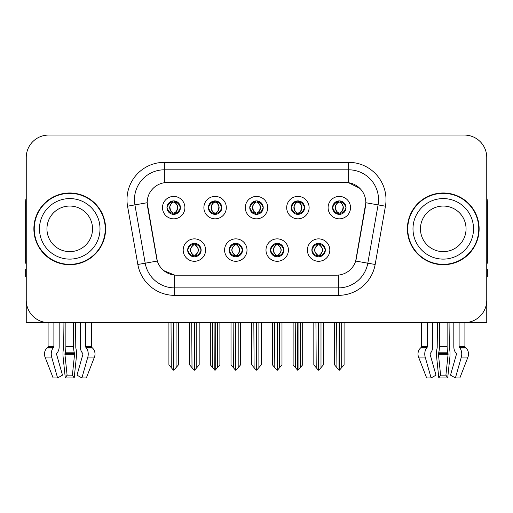 <?xml version="1.0" encoding="UTF-8"?>
<svg xmlns="http://www.w3.org/2000/svg" width="513" height="513" viewBox="0 0 513 513"><rect width="100%" height="100%" fill="white"/><g stroke="black" fill="none" stroke-linecap="round" stroke-linejoin="round"><path stroke-width="0.77" d="M249.773 207.624A6.727 6.727 0 0 0 256.5 214.351A6.727 6.727 0 0 0 263.227 207.624A6.727 6.727 0 0 0 256.5 200.897A6.727 6.727 0 0 0 249.773 207.624L249.837 207.624C251.229 211.382 252.973 213.19 255.076 213.055L254.621 214.081M245.291 207.624A11.209 11.209 0 0 0 256.5 218.833A11.209 11.209 0 0 0 267.709 207.624A11.209 11.209 0 0 0 256.5 196.415A11.209 11.209 0 0 0 245.291 207.624M270.473 250.075A6.727 6.727 0 0 0 277.2 256.801A6.727 6.727 0 0 0 283.926 250.075A6.727 6.727 0 0 0 277.2 243.348A6.727 6.727 0 0 0 270.473 250.075L270.537 250.075C271.813 253.691 273.557 255.506 275.782 255.506L276.578 255.506C272.127 251.883 272.127 248.26 276.578 244.637L275.782 244.637C273.602 244.592 271.852 246.407 270.537 250.075M265.99 250.075A11.209 11.209 0 0 0 277.2 261.284A11.209 11.209 0 0 0 288.409 250.075A11.209 11.209 0 0 0 277.2 238.866A11.209 11.209 0 0 0 265.99 250.075M291.179 207.624A6.727 6.727 0 0 0 297.899 214.351A6.727 6.727 0 0 0 304.626 207.624A6.727 6.727 0 0 0 297.899 200.897A6.727 6.727 0 0 0 291.179 207.624L291.237 207.624C292.634 211.382 294.379 213.19 296.476 213.055L296.02 214.081M286.69 207.624A11.209 11.209 0 0 0 297.899 218.833A11.209 11.209 0 0 0 309.115 207.624A11.209 11.209 0 0 0 297.899 196.415A11.209 11.209 0 0 0 286.69 207.624M332.578 207.624A6.727 6.727 0 0 0 339.305 214.351A6.727 6.727 0 0 0 346.031 207.624A6.727 6.727 0 0 0 339.305 200.897A6.727 6.727 0 0 0 332.578 207.624L332.642 207.624C334.034 211.382 335.778 213.19 337.881 213.055L337.426 214.081M328.096 207.624A11.209 11.209 0 0 0 339.305 218.833A11.209 11.209 0 0 0 350.514 207.624A11.209 11.209 0 0 0 339.305 196.415A11.209 11.209 0 0 0 328.096 207.624M208.374 207.624A6.727 6.727 0 0 0 215.101 214.351A6.727 6.727 0 0 0 221.821 207.624A6.727 6.727 0 0 0 215.101 200.897A6.727 6.727 0 0 0 208.374 207.624L208.432 207.624C209.83 211.382 211.574 213.19 213.677 213.055L213.216 214.081M203.885 207.624A11.209 11.209 0 0 0 215.101 218.833A11.209 11.209 0 0 0 226.31 207.624A11.209 11.209 0 0 0 215.101 196.415A11.209 11.209 0 0 0 203.885 207.624M166.969 207.624A6.727 6.727 0 0 0 173.695 214.351A6.727 6.727 0 0 0 180.422 207.624A6.727 6.727 0 0 0 173.695 200.897A6.727 6.727 0 0 0 166.969 207.624L167.033 207.624C168.424 211.382 170.169 213.19 172.272 213.055L171.817 214.081M162.486 207.624A11.209 11.209 0 0 0 173.695 218.833A11.209 11.209 0 0 0 184.904 207.624A11.209 11.209 0 0 0 173.695 196.415A11.209 11.209 0 0 0 162.486 207.624M187.668 250.075A6.727 6.727 0 0 0 194.395 256.801A6.727 6.727 0 0 0 201.122 250.075A6.727 6.727 0 0 0 194.395 243.348A6.727 6.727 0 0 0 187.668 250.075L187.732 250.075C189.008 253.691 190.753 255.506 192.978 255.506L193.773 255.506C189.323 251.883 189.323 248.26 193.773 244.637L192.978 244.637C190.798 244.592 189.047 246.407 187.732 250.075M183.186 250.075A11.209 11.209 0 0 0 194.395 261.284A11.209 11.209 0 0 0 205.604 250.075A11.209 11.209 0 0 0 194.395 238.866A11.209 11.209 0 0 0 183.186 250.075M229.074 250.075A6.727 6.727 0 0 0 235.8 256.801A6.727 6.727 0 0 0 242.527 250.075A6.727 6.727 0 0 0 235.8 243.348A6.727 6.727 0 0 0 229.074 250.075L229.138 250.075C230.408 253.691 232.158 255.506 234.377 255.506L235.172 255.506C230.722 251.883 230.722 248.26 235.172 244.637L234.377 244.637C232.197 244.592 230.452 246.407 229.138 250.075M224.591 250.075A11.209 11.209 0 0 0 235.8 261.284A11.209 11.209 0 0 0 247.009 250.075A11.209 11.209 0 0 0 235.8 238.866A11.209 11.209 0 0 0 224.591 250.075M311.878 250.075A6.727 6.727 0 0 0 318.605 256.801A6.727 6.727 0 0 0 325.332 250.075A6.727 6.727 0 0 0 318.605 243.348A6.727 6.727 0 0 0 311.878 250.075L311.936 250.075C313.212 253.691 314.963 255.506 317.181 255.506L317.977 255.506C313.526 251.883 313.526 248.26 317.977 244.637L317.181 244.637C315.001 244.592 313.251 246.407 311.936 250.075M307.396 250.075A11.209 11.209 0 0 0 318.605 261.284A11.209 11.209 0 0 0 329.814 250.075A11.209 11.209 0 0 0 318.605 238.866A11.209 11.209 0 0 0 307.396 250.075M147.167 202.693A20.18 20.18 0 0 0 147.475 206.194L156.696 258.507A20.18 20.18 0 0 0 176.568 275.186L336.432 275.186A20.18 20.18 0 0 0 356.304 258.507L365.525 206.194A20.18 20.18 0 0 0 345.659 182.513L167.341 182.513A20.18 20.18 0 0 0 147.167 202.693L147.391 199.704M467.17 322.459L486.754 322.639L486.754 157.478A22.418 22.418 0 0 0 464.329 135.06L48.671 135.06A22.418 22.418 0 0 0 26.246 157.478L26.246 322.639L48.087 322.639L48.087 346.673L53.891 346.673A0.75 0.526 -90 0 1 53.711 347.23L53.179 347.904A8.221 5.81 90 0 0 51.666 357.093L57.591 377.94L62.49 375.157L56.571 354.303A0.75 0.526 -90 0 1 56.706 353.47L57.244 352.79A8.221 5.81 90 0 0 59.175 346.673L59.175 322.639L63.939 322.639L63.683 347.904A8.221 2.129 -90 0 0 63.125 357.093L65.292 377.94L67.088 375.157L64.92 354.303L65.164 352.79A8.221 2.129 -90 0 0 65.876 346.673L65.876 322.639M73.609 322.639L73.609 346.673A8.221 2.129 90 0 0 74.321 352.79L74.565 354.303L72.397 375.157L74.193 377.94L76.36 357.093A8.221 2.129 90 0 0 75.802 347.904L75.546 322.639L80.31 322.639L80.31 346.673A8.221 5.81 -90 0 0 82.24 352.79L82.779 353.47A0.75 0.526 90 0 1 82.914 354.303L76.995 375.157L81.894 377.94L86.344 377.94L94.437 357.093A8.221 7.939 90 0 0 92.366 347.904L91.641 347.23A0.75 0.725 -90 0 1 91.397 346.673L91.397 322.639L93.655 322.639M419.345 322.639L421.603 322.639L421.603 346.673L427.406 346.673A0.75 0.526 -90 0 1 427.226 347.23L426.694 347.904A8.221 5.81 90 0 0 425.181 357.093L431.106 377.94L436.005 375.157L430.086 354.303A0.75 0.526 -90 0 1 430.221 353.47L430.76 352.79A8.221 5.81 90 0 0 432.69 346.673L432.69 322.639L437.454 322.639L437.198 347.904A8.221 2.129 -90 0 0 436.64 357.093L438.807 377.94L440.603 375.157L438.435 354.303L438.679 352.79A8.221 2.129 -90 0 0 439.391 346.673L439.391 322.639M447.124 322.639L447.124 346.673A8.221 2.129 90 0 0 447.836 352.79L448.08 354.303L445.912 375.157L447.708 377.94L449.875 357.093A8.221 2.129 90 0 0 449.317 347.904L449.061 322.639L453.825 322.639L453.825 346.673A8.221 5.81 -90 0 0 455.756 352.79L456.294 353.47A0.75 0.526 90 0 1 456.429 354.303L450.51 375.157L455.409 377.94L459.86 377.94L467.952 357.093A8.221 7.939 90 0 0 465.881 347.904L465.156 347.23A0.75 0.725 -90 0 1 464.913 346.673L464.913 322.632L467.17 322.639M33.871 228.849A35.872 35.872 0 0 0 69.742 264.721A35.872 35.872 0 0 0 105.614 228.849A35.872 35.872 0 0 0 69.742 192.978A35.872 35.872 0 0 0 33.871 228.849M407.386 228.849A35.872 35.872 0 0 0 443.258 264.721A35.872 35.872 0 0 0 479.129 228.849A35.872 35.872 0 0 0 443.258 192.978A35.872 35.872 0 0 0 407.386 228.849M164.352 162.339L348.648 162.339A37.366 37.366 0 0 1 385.443 206.194L375.163 264.484A37.366 37.366 0 0 1 338.368 295.36L174.632 295.36A37.366 37.366 0 0 1 137.837 264.484L127.557 206.194A37.366 37.366 0 0 1 164.352 162.339L164.352 169.809L348.648 169.809A29.895 29.895 0 0 1 378.087 204.892L367.808 263.188A29.895 29.895 0 0 1 338.368 287.889L174.632 287.889A29.895 29.895 0 0 1 145.192 263.188L134.913 204.892A29.895 29.895 0 0 1 164.352 169.809L164.352 182.737L345.659 182.513L348.648 182.737L359.921 188.425M336.432 275.186L176.568 275.186M174.632 295.36L174.632 275.09L163.865 270.678M385.443 206.194L365.833 202.731L355.682 261.046L375.163 264.484M137.837 264.484L157.318 261.046L147.167 202.731L134.913 204.892A29.895 29.895 0 0 1 134.464 199.704M356.304 258.507L356.182 259.142M156.818 259.142L156.696 258.507M464.329 135.06L48.671 135.06M26.246 157.478L26.246 300.22A22.418 22.418 0 0 0 48.671 322.639L464.329 322.639A22.418 22.418 0 0 0 486.754 300.22L486.754 157.478M319.759 256.699L319.227 255.506L320.022 255.506C322.202 255.557 323.953 253.743 325.268 250.062C323.985 246.445 322.235 244.637 320.022 244.637L320.484 243.617M319.759 243.444L319.227 244.637L320.022 244.637M318.201 255.506L318.201 255.506C313.635 251.883 313.635 248.26 318.201 244.637L318.201 244.637M319.227 244.637L319.227 244.637C323.677 248.26 323.677 251.883 319.227 255.506L319.009 255.506C323.575 251.883 323.575 248.26 319.009 244.637M315.937 322.639L316.213 367.686L318.297 370.168L318.906 370.168L323.389 364.833L323.389 323.01L320.997 323.01L320.997 367.686M318.753 322.639L318.753 370.168M321.273 322.639L320.997 323.01M323.389 322.639L323.389 323.01M318.451 370.168L318.451 322.639M313.821 322.639L313.821 364.833L316.213 367.686M316.213 323.01L313.821 323.01M336.637 322.639L336.913 367.686L338.997 370.168L339.157 322.639M339.452 322.639L339.452 370.168L344.088 364.833L344.088 323.01L341.696 323.01L341.972 322.639M334.521 322.639L334.521 364.833L336.913 367.686M336.913 323.01L334.521 323.01M341.696 367.686L341.696 323.01M344.088 322.639L344.088 323.01M338.144 214.248L338.676 213.055L337.881 213.055M338.144 201L338.676 202.193L337.881 202.193C335.714 202.154 333.969 203.962 332.642 207.624M346.031 207.624L345.967 207.624C344.672 204.007 342.928 202.199 340.728 202.193L339.933 202.193C342.068 203.334 343.197 205.142 343.325 207.624C343.197 210.106 342.068 211.914 339.933 213.055L340.728 213.055L341.183 214.081M345.967 207.624C344.621 211.318 342.876 213.126 340.728 213.055M338.676 213.055L338.901 213.055C336.708 211.914 335.547 210.106 335.419 207.624C335.547 205.142 336.708 203.334 338.901 202.193C337.31 202.834 336.182 204.309 335.515 206.611C335.701 210.247 336.829 212.395 338.901 213.055L338.676 213.055C336.541 211.914 335.412 210.106 335.284 207.624C335.412 205.142 336.541 203.334 338.676 202.193L338.676 202.193M339.709 213.055C341.902 211.914 343.062 210.106 343.191 207.624C343.062 205.142 341.902 203.334 339.709 202.193L339.709 202.193C341.299 202.834 342.428 204.309 343.094 206.611C342.908 210.247 341.78 212.395 339.702 213.055L340.266 214.28M278.36 256.699L277.828 255.506L278.623 255.506C280.803 255.557 282.554 253.743 283.862 250.062C282.58 246.445 280.835 244.637 278.623 244.637L279.078 243.617M278.36 243.444L277.828 244.637L278.623 244.637M276.796 255.506L276.796 255.506C272.076 251.883 272.076 248.26 276.802 244.637C272.23 248.26 272.23 251.883 276.796 255.506L276.244 256.731M276.578 244.637L276.045 243.444M277.828 244.637L277.828 244.637C282.278 248.26 282.278 251.883 277.828 255.506L277.604 255.506C282.169 251.883 282.169 248.26 277.604 244.637L278.161 243.419M277.828 255.506L277.604 255.506C282.33 251.883 282.33 248.26 277.597 244.637M274.532 322.639L274.808 367.686L276.892 370.168L277.507 370.168L281.983 364.833L281.983 323.01L279.591 323.01L279.591 367.686M277.353 322.639L277.353 370.168M279.867 322.639L279.591 323.01M281.983 322.639L281.983 323.01M277.052 370.168L277.052 322.639M272.416 322.639L272.416 364.833L274.808 367.686M274.808 323.01L272.416 323.01M236.955 256.699L236.422 255.506L237.218 255.506C239.404 255.557 241.148 253.743 242.463 250.062C241.181 246.445 239.436 244.637 237.218 244.637L237.679 243.617M236.955 243.444L236.422 244.637L237.218 244.637M235.396 255.506L235.396 255.506C230.67 251.883 230.67 248.26 235.403 244.637C230.831 248.26 230.831 251.883 235.396 255.506L234.839 256.731M235.172 244.637L234.64 243.444M236.422 244.637L236.422 244.637C240.873 248.26 240.873 251.883 236.422 255.506L236.204 255.506C240.77 251.883 240.77 248.26 236.204 244.637L236.756 243.419M236.422 255.506L236.204 255.506C240.924 251.883 240.924 248.26 236.198 244.637M233.133 322.639L233.409 367.686L235.493 370.168L236.108 370.168L240.584 364.833L240.584 323.01L238.192 323.01L238.192 367.686M235.948 322.639L235.948 370.168M238.468 322.639L238.192 323.01M240.584 322.639L240.584 323.01M235.647 370.168L235.647 322.639M231.017 322.639L231.017 364.833L233.409 367.686M233.409 323.01L231.017 323.01M195.556 256.699L195.023 255.506L195.819 255.506C197.999 255.557 199.749 253.743 201.064 250.062C199.781 246.445 198.031 244.637 195.819 244.637L196.274 243.617M195.556 243.444L195.023 244.637L195.819 244.637M193.991 255.506L193.991 255.506C189.425 251.883 189.425 248.26 193.991 244.637L193.991 244.637M195.023 244.637L195.023 244.637C199.474 248.26 199.474 251.883 195.023 255.506L194.799 255.506C199.365 251.883 199.365 248.26 194.799 244.637M191.727 322.639L192.003 367.686L194.094 370.168L194.703 370.168L199.179 364.833L199.179 323.01L196.787 323.01L196.787 367.686M194.549 322.639L194.549 370.168M197.063 322.639L196.787 323.01M199.179 322.639L199.179 323.01M194.247 370.168L194.247 322.639M189.611 322.639L189.611 364.833L192.003 367.686M192.003 323.01L189.611 323.01M295.231 322.639L295.514 367.686L297.598 370.168L297.752 322.639M298.053 322.639L298.053 370.168L302.683 364.833L302.683 323.01L300.291 323.01L300.573 322.639M293.122 322.639L293.122 364.833L295.514 367.686M295.514 323.01L293.122 323.01M300.291 367.686L300.291 323.01M302.683 322.639L302.683 323.01M296.745 214.248L297.277 213.055L296.476 213.055M296.745 201L297.277 202.193L296.476 202.193C294.315 202.154 292.564 203.962 291.237 207.624M304.626 207.624L304.568 207.624C303.273 204.007 301.522 202.199 299.323 202.193L298.528 202.193C300.663 203.334 301.798 205.142 301.92 207.624C301.798 210.106 300.663 211.914 298.528 213.055L299.323 213.055L299.784 214.081M304.568 207.624C303.221 211.318 301.471 213.126 299.323 213.055M297.277 213.055L297.495 213.055C295.302 211.914 294.148 210.106 294.013 207.624C294.148 205.142 295.302 203.334 297.495 202.193C295.905 202.834 294.776 204.309 294.116 206.611C294.302 210.247 295.43 212.395 297.502 213.055L297.277 213.055C295.142 211.914 294.007 210.106 293.885 207.624C294.007 205.142 295.142 203.334 297.277 202.193L297.277 202.193M298.31 213.055C300.496 211.914 301.657 210.106 301.785 207.624C301.657 205.142 300.496 203.334 298.31 202.193L298.31 202.193C299.893 202.834 301.028 204.309 301.689 206.611C301.503 210.247 300.374 212.395 298.303 213.055L298.861 214.28M253.832 322.639L254.108 367.686L256.192 370.168L256.353 322.639M256.647 322.639L256.647 370.168L261.284 364.833L261.284 323.01L258.892 323.01L259.168 322.639M251.716 322.639L251.716 364.833L254.108 367.686M254.108 323.01L251.716 323.01M258.892 367.686L258.892 323.01M261.284 322.639L261.284 323.01M255.339 214.248L255.872 213.055L255.076 213.055M255.339 201L255.872 202.193L255.076 202.193C252.909 202.154 251.165 203.962 249.837 207.624M263.227 207.624L263.163 207.624C261.867 204.007 260.123 202.199 257.924 202.193L257.128 202.193C259.264 203.334 260.392 205.142 260.521 207.624C260.392 210.106 259.264 211.914 257.128 213.055L257.924 213.055L258.379 214.081M263.163 207.624C261.816 211.318 260.072 213.126 257.924 213.055M255.872 202.193C253.736 203.334 252.608 205.142 252.479 207.624C252.608 210.106 253.736 211.914 255.872 213.055L256.096 213.055C253.903 211.914 252.742 210.106 252.614 207.624C252.742 205.142 253.903 203.334 256.096 202.193L256.096 202.193M256.904 202.193L256.904 202.193C259.097 203.334 260.258 205.142 260.386 207.624C260.258 210.106 259.097 211.914 256.904 213.055L256.904 213.055M212.427 322.639L212.709 367.686L214.793 370.168L214.947 322.639M215.248 322.639L215.248 370.168L219.878 364.833L219.878 323.01L217.486 323.01L217.769 322.639M210.317 322.639L210.317 364.833L212.709 367.686M212.709 323.01L210.317 323.01M217.486 367.686L217.486 323.01M219.878 322.639L219.878 323.01M213.94 214.248L214.472 213.055L213.677 213.055M213.94 201L214.472 202.193L213.677 202.193C211.51 202.154 209.759 203.962 208.432 207.624M221.821 207.624L221.763 207.624C220.468 204.007 218.718 202.199 216.524 202.193L215.723 202.193C217.858 203.334 218.993 205.142 219.115 207.624C218.993 210.106 217.858 211.914 215.723 213.055L216.524 213.055L216.98 214.081M221.763 207.624C220.417 211.318 218.666 213.126 216.524 213.055M214.472 213.055L214.691 213.055C212.504 211.914 211.343 210.106 211.215 207.624C211.343 205.142 212.504 203.334 214.691 202.193C213.107 202.834 211.972 204.309 211.311 206.611C211.497 210.247 212.626 212.395 214.697 213.055L214.472 213.055C212.337 211.914 211.202 210.106 211.08 207.624C211.202 205.142 212.337 203.334 214.472 202.193L214.472 202.193M215.505 213.055C217.698 211.914 218.852 210.106 218.987 207.624C218.852 205.142 217.698 203.334 215.505 202.193L215.505 202.193C217.095 202.834 218.224 204.309 218.884 206.611C218.698 210.247 217.57 212.395 215.498 213.055L216.056 214.28M171.028 322.639L171.304 367.686L173.388 370.168L173.548 322.639M173.843 322.639L173.843 370.168L178.479 364.833L178.479 323.01L176.087 323.01L176.363 322.639M168.912 322.639L168.912 364.833L171.304 367.686M171.304 323.01L168.912 323.01M176.087 367.686L176.087 323.01M178.479 322.639L178.479 323.01M172.535 214.248L173.067 213.055L172.272 213.055M172.535 201L173.067 202.193L172.272 202.193C170.104 202.154 168.36 203.962 167.033 207.624M180.422 207.624L180.358 207.624C179.063 204.007 177.318 202.199 175.119 202.193L174.324 202.193C176.459 203.334 177.588 205.142 177.716 207.624C177.588 210.106 176.459 211.914 174.324 213.055L175.119 213.055L175.574 214.081M180.358 207.624C179.011 211.318 177.267 213.126 175.119 213.055M173.067 213.055L173.291 213.055C171.098 211.914 169.938 210.106 169.809 207.624C169.938 205.142 171.098 203.334 173.291 202.193C171.701 202.834 170.572 204.309 169.906 206.611C170.092 210.247 171.22 212.395 173.298 213.055L173.067 213.055C170.932 211.914 169.803 210.106 169.675 207.624C169.803 205.142 170.932 203.334 173.067 202.193L173.067 202.193M174.099 213.055C176.292 211.914 177.453 210.106 177.581 207.624C177.453 205.142 176.292 203.334 174.099 202.193L174.099 202.193C175.69 202.834 176.818 204.309 177.485 206.611C177.299 210.247 176.171 212.395 174.099 213.055L174.657 214.28M74.193 377.94L65.292 377.94M72.397 375.157L67.088 375.157M53.891 322.639L53.891 346.673M81.894 377.94L87.819 357.093A8.221 5.81 -90 0 0 86.306 347.904L85.774 347.23A0.75 0.526 90 0 1 85.594 346.673L85.594 322.639M48.087 346.673A0.75 0.725 90 0 1 47.844 347.23L47.119 347.904A8.221 7.939 -90 0 0 45.048 357.093L53.14 377.94L57.591 377.94M26.246 276.68L25.65 276.68L25.65 269.203L26.246 269.203M26.246 263.188A14.948 14.948 0 0 0 25.65 263.227L25.65 201.942A14.948 14.948 0 0 1 26.246 197.761M447.708 377.94L438.807 377.94M445.912 375.157L440.603 375.157M427.406 322.639L427.406 346.673M455.409 377.94L461.334 357.093A8.221 5.81 -90 0 0 459.821 347.904L459.289 347.23A0.75 0.526 90 0 1 459.109 346.673L459.109 322.639M421.603 346.673A0.75 0.725 90 0 1 421.359 347.23L420.634 347.904A8.221 7.939 -90 0 0 418.563 357.093L426.656 377.94L431.106 377.94M486.754 269.203L487.35 269.203L487.35 276.68L486.754 276.68M486.754 197.761A14.948 14.948 0 0 1 487.35 201.942L487.35 263.227A14.948 14.948 0 0 0 486.754 263.188M92.539 228.849A22.796 22.796 0 0 0 69.742 206.053A22.796 22.796 0 0 0 46.946 228.849A22.796 22.796 0 0 0 69.742 251.639A22.796 22.796 0 0 0 92.539 228.849A22.796 22.796 0 0 1 69.742 251.639A22.796 22.796 0 0 1 46.946 228.849M34.243 228.849A35.5 35.5 0 0 1 69.742 193.35A35.5 35.5 0 0 1 105.242 228.849A35.5 35.5 0 0 1 69.742 264.349A35.5 35.5 0 0 1 34.243 228.849M466.054 228.849A22.796 22.796 0 0 0 443.258 206.053A22.796 22.796 0 0 0 420.461 228.849A22.796 22.796 0 0 0 443.258 251.639A22.796 22.796 0 0 0 466.054 228.849A22.796 22.796 0 0 1 443.258 251.639A22.796 22.796 0 0 1 420.461 228.849M407.758 228.849A35.5 35.5 0 0 1 443.258 193.35A35.5 35.5 0 0 1 478.757 228.849A35.5 35.5 0 0 1 443.258 264.349A35.5 35.5 0 0 1 407.758 228.849M348.648 162.339L348.648 182.737M338.368 275.09L338.368 295.36M127.557 206.194L134.913 204.892M317.181 255.506L316.726 256.532M317.444 256.699L317.977 255.506M317.181 244.637L316.726 243.617M317.444 243.444L317.977 244.637M320.022 255.506L320.484 256.532M337.881 202.193L337.426 201.167M340.728 202.193L341.183 201.167M340.465 201L339.933 202.193M340.465 214.248L339.933 213.055M275.782 255.506L275.321 256.532M276.045 256.699L276.578 255.506M275.782 244.637L275.321 243.617M278.623 255.506L279.078 256.532M234.377 255.506L233.922 256.532M234.64 256.699L235.172 255.506M234.377 244.637L233.922 243.617M237.218 255.506L237.679 256.532M192.978 255.506L192.516 256.532M193.241 256.699L193.773 255.506M192.978 244.637L192.516 243.617M193.241 243.444L193.773 244.637M195.819 255.506L196.274 256.532M296.476 202.193L296.02 201.167M299.323 202.193L299.784 201.167M299.06 201L298.528 202.193M299.06 214.248L298.528 213.055M255.076 202.193L254.621 201.167M257.924 202.193L258.379 201.167M257.661 201L257.128 202.193M257.661 214.248L257.128 213.055M213.677 202.193L213.216 201.167M216.524 202.193L216.98 201.167M216.255 201L215.723 202.193M216.255 214.248L215.723 213.055M172.272 202.193L171.817 201.167M175.119 202.193L175.574 201.167M174.856 201L174.324 202.193M174.856 214.248L174.324 213.055M74.513 353.47L64.971 353.47M74.321 352.79L65.164 352.79M85.594 346.673L91.397 346.673M73.609 346.673L65.876 346.673M74.565 354.303L64.92 354.303M45.048 357.093L51.666 357.093M87.819 357.093L94.437 357.093M47.119 347.904L53.179 347.904M86.306 347.904L92.366 347.904M47.844 347.23L53.711 347.23M85.774 347.23L91.641 347.23M448.029 353.47L438.487 353.47M447.836 352.79L438.679 352.79M459.109 346.673L464.913 346.673M447.124 346.673L439.391 346.673M448.08 354.303L438.435 354.303M418.563 357.093L425.181 357.093M461.334 357.093L467.952 357.093M420.634 347.904L426.694 347.904M459.821 347.904L465.881 347.904M421.359 347.23L427.226 347.23M459.289 347.23L465.156 347.23M39.475 228.849A30.267 30.267 0 0 1 69.742 198.582A30.267 30.267 0 0 1 100.009 228.849A30.267 30.267 0 0 1 69.742 259.116A30.267 30.267 0 0 1 39.475 228.849M412.991 228.849A30.267 30.267 0 0 1 443.258 198.582A30.267 30.267 0 0 1 473.525 228.849A30.267 30.267 0 0 1 443.258 259.116A30.267 30.267 0 0 1 412.991 228.849M317.643 256.731L318.207 255.506C313.475 251.883 313.475 248.26 318.207 244.637L317.643 243.419M319.561 243.419L319.003 244.637C323.729 248.26 323.729 251.883 319.003 255.506L319.561 256.731M338.343 214.28L338.901 213.055M338.343 200.968L338.901 202.193M340.266 200.968L339.702 202.193M276.244 243.419L276.802 244.637M278.161 256.731L277.597 255.506M234.839 243.419L235.403 244.637M236.756 256.731L236.198 255.506M193.439 256.731L193.997 255.506C189.271 251.883 189.271 248.26 193.997 244.637L193.439 243.419M195.357 243.419L194.793 244.637C199.525 248.26 199.525 251.883 194.793 255.506L195.357 256.731M296.944 214.28L297.502 213.055M296.944 200.968L297.502 202.193M298.861 200.968L298.303 202.193M255.538 214.28L256.102 213.055C254.025 212.395 252.896 210.247 252.71 206.611C253.377 204.309 254.506 202.834 256.102 202.193L255.538 200.968M257.462 200.968L256.898 202.193C258.494 202.834 259.623 204.309 260.29 206.611C260.104 210.247 258.975 212.395 256.898 213.055L257.462 214.28M214.139 214.28L214.697 213.055M214.139 200.968L214.697 202.193M216.056 200.968L215.498 202.193M172.734 214.28L173.298 213.055M172.734 200.968L173.298 202.193M174.657 200.968L174.099 202.193"/></g></svg>
